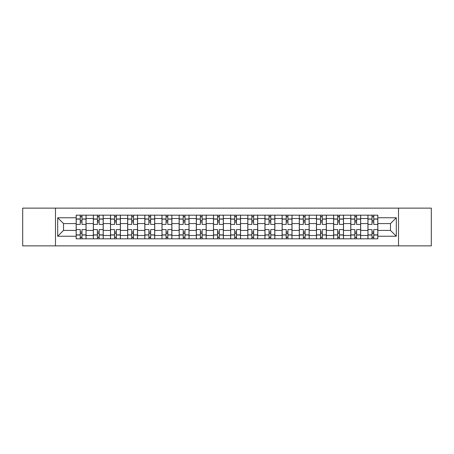 <?xml version="1.0" encoding="UTF-8"?>
<svg xmlns="http://www.w3.org/2000/svg" width="454" height="454" viewBox="0 0 454 454"><rect width="100%" height="100%" fill="white"/><g stroke="black" fill="none" stroke-linecap="round" stroke-linejoin="round"><path stroke-width="0.68" d="M398.516 245.869L431.3 245.869L431.3 208.131L22.7 208.131L22.7 245.869L398.516 245.869L398.516 208.131M93.331 238.827L93.331 218.527L86.067 218.527L86.067 238.827M86.067 218.527L86.067 215.173M93.331 218.527L93.331 215.173M103.234 215.173L103.234 238.827M110.492 238.827L110.492 215.173M120.395 215.173L120.395 238.827M127.653 238.827L127.653 215.173M137.556 215.173L137.556 238.827M144.82 238.827L144.82 215.173M154.718 215.173L154.718 238.827M161.982 238.827L161.982 215.173M171.884 215.173L171.884 238.827M179.143 238.827L179.143 215.173M189.046 215.173L189.046 238.827M196.304 238.827L196.304 215.173M206.207 215.173L206.207 238.827M213.471 238.827L213.471 215.173M223.368 215.173L223.368 238.827M230.632 238.827L230.632 215.173M240.529 215.173L240.529 238.827M247.793 238.827L247.793 215.173M257.696 215.173L257.696 238.827M264.954 238.827L264.954 215.173M274.857 215.173L274.857 238.827M282.116 238.827L282.116 215.173M292.018 215.173L292.018 238.827M299.282 238.827L299.282 215.173M309.18 215.173L309.18 238.827M316.444 238.827L316.444 215.173M326.347 215.173L326.347 238.827M333.605 238.827L333.605 215.173M343.508 215.173L343.508 238.827M350.766 238.827L350.766 215.173M360.669 215.173L360.669 238.827M367.933 238.827L367.933 215.173M367.933 230.411L360.669 230.411M350.766 230.411L343.508 230.411M333.605 230.411L326.347 230.411M316.444 230.411L309.18 230.411M299.282 230.411L292.018 230.411M282.116 230.411L274.857 230.411M264.954 230.411L257.696 230.411M247.793 230.411L240.529 230.411M230.632 230.411L223.368 230.411M213.471 230.411L206.207 230.411M196.304 230.411L189.046 230.411M179.143 230.411L171.884 230.411M161.982 230.411L154.718 230.411M144.82 230.411L137.556 230.411M127.653 230.411L120.395 230.411M110.492 230.411L103.234 230.411M93.331 230.411L86.067 230.411M367.933 223.589L360.669 223.589M350.766 223.589L343.508 223.589M333.605 223.589L326.347 223.589M316.444 223.589L309.18 223.589M299.282 223.589L292.018 223.589M282.116 223.589L274.857 223.589M264.954 223.589L257.696 223.589M247.793 223.589L240.529 223.589M230.632 223.589L223.368 223.589M213.471 223.589L206.207 223.589M196.304 223.589L189.046 223.589M179.143 223.589L171.884 223.589M161.982 223.589L154.718 223.589M144.82 223.589L137.556 223.589M127.653 223.589L120.395 223.589M110.492 223.589L103.234 223.589M93.331 223.589L86.067 223.589M63.515 230.411L76.17 230.411L76.17 223.589L63.515 223.589L63.515 230.411L57.686 236.239L57.686 217.761L76.17 217.761L76.17 223.589M377.83 223.589L377.83 230.411L390.485 230.411L390.485 223.589L377.83 223.589L377.83 215.173L76.17 215.173L76.17 217.761M377.83 217.761L396.314 217.761L396.314 236.239L377.83 236.239L377.83 230.411M76.17 230.411L76.17 238.827L377.83 238.827L377.83 236.239M76.17 236.239L57.686 236.239M55.484 245.869L55.484 208.131M81.998 237.175L80.239 237.175M80.239 216.825L81.998 216.825M99.159 237.175L97.4 237.175M97.4 216.825L99.159 216.825M116.326 237.175L114.561 237.175M114.561 216.825L116.326 216.825M133.487 237.175L131.728 237.175M131.728 216.825L133.487 216.825M150.649 237.175L148.889 237.175M148.889 216.825L150.649 216.825M167.81 237.175L166.051 237.175M166.051 216.825L167.81 216.825M184.977 237.175L183.212 237.175M183.212 216.825L184.977 216.825M202.138 237.175L200.379 237.175M200.379 216.825L202.138 216.825M219.299 237.175L217.54 237.175M217.54 216.825L219.299 216.825M236.46 237.175L234.701 237.175M234.701 216.825L236.46 216.825M253.621 237.175L251.862 237.175M251.862 216.825L253.621 216.825M270.788 237.175L269.023 237.175M269.023 216.825L270.788 216.825M287.95 237.175L286.19 237.175M286.19 216.825L287.95 216.825M305.111 237.175L303.351 237.175M303.351 216.825L305.111 216.825M322.272 237.175L320.513 237.175M320.513 216.825L322.272 216.825M339.439 237.175L337.674 237.175M337.674 216.825L339.439 216.825M356.6 237.175L354.841 237.175M354.841 216.825L356.6 216.825M373.761 237.175L372.002 237.175M372.002 216.825L373.761 216.825M57.686 217.761L63.515 223.589M390.485 230.411L396.314 236.239M390.485 223.589L396.314 217.761M86.016 238.827L86.016 224.412L81.998 224.412L81.998 215.173M80.239 215.173L80.239 224.412L76.221 224.412L76.221 215.173M86.016 224.412L86.016 215.173M76.221 238.827L76.221 229.588L80.239 229.588L80.239 238.827M81.998 238.827L81.998 229.588L86.016 229.588M80.239 221.995L81.998 221.995M76.221 229.588L76.221 224.412M81.998 232.005L80.239 232.005M81.998 237.397L80.239 237.397M80.239 233.435L81.998 233.435M81.998 220.565L80.239 220.565M80.239 216.603L81.998 216.603M103.177 238.827L103.177 224.412L99.159 224.412L99.159 215.173M97.4 215.173L97.4 224.412L93.388 224.412L93.388 215.173M103.177 224.412L103.177 215.173M93.388 238.827L93.388 229.588L97.4 229.588L97.4 238.827M99.159 238.827L99.159 229.588L103.177 229.588M97.4 221.995L99.159 221.995M93.388 229.588L93.388 224.412M99.159 232.005L97.4 232.005M99.159 237.397L97.4 237.397M97.4 233.435L99.159 233.435M99.159 220.565L97.4 220.565M97.4 216.603L99.159 216.603M120.338 238.827L120.338 224.412L116.326 224.412L116.326 215.173M114.561 215.173L114.561 224.412L110.549 224.412L110.549 215.173M120.338 224.412L120.338 215.173M110.549 238.827L110.549 229.588L114.561 229.588L114.561 238.827M116.326 238.827L116.326 229.588L120.338 229.588M114.561 221.995L116.326 221.995M110.549 229.588L110.549 224.412M116.326 232.005L114.561 232.005M116.326 237.397L114.561 237.397M114.561 233.435L116.326 233.435M116.326 220.565L114.561 220.565M114.561 216.603L116.326 216.603M137.5 238.827L137.5 224.412L133.487 224.412L133.487 215.173M131.728 215.173L131.728 224.412L127.71 224.412L127.71 215.173M137.5 224.412L137.5 215.173M127.71 238.827L127.71 229.588L131.728 229.588L131.728 238.827M133.487 238.827L133.487 229.588L137.5 229.588M131.728 221.995L133.487 221.995M127.71 229.588L127.71 224.412M133.487 232.005L131.728 232.005M133.487 237.397L131.728 237.397M131.728 233.435L133.487 233.435M133.487 220.565L131.728 220.565M131.728 216.603L133.487 216.603M154.666 238.827L154.666 224.412L150.649 224.412L150.649 215.173M148.889 215.173L148.889 224.412L144.871 224.412L144.871 215.173M154.666 224.412L154.666 215.173M144.871 238.827L144.871 229.588L148.889 229.588L148.889 238.827M150.649 238.827L150.649 229.588L154.666 229.588M148.889 221.995L150.649 221.995M144.871 229.588L144.871 224.412M150.649 232.005L148.889 232.005M150.649 237.397L148.889 237.397M148.889 233.435L150.649 233.435M150.649 220.565L148.889 220.565M148.889 216.603L150.649 216.603M171.828 238.827L171.828 224.412L167.81 224.412L167.81 215.173M166.051 215.173L166.051 224.412L162.038 224.412L162.038 215.173M171.828 224.412L171.828 215.173M162.038 238.827L162.038 229.588L166.051 229.588L166.051 238.827M167.81 238.827L167.81 229.588L171.828 229.588M166.051 221.995L167.81 221.995M162.038 229.588L162.038 224.412M167.81 232.005L166.051 232.005M167.81 237.397L166.051 237.397M166.051 233.435L167.81 233.435M167.81 220.565L166.051 220.565M166.051 216.603L167.81 216.603M188.989 238.827L188.989 224.412L184.977 224.412L184.977 215.173M183.212 215.173L183.212 224.412L179.199 224.412L179.199 215.173M188.989 224.412L188.989 215.173M179.199 238.827L179.199 229.588L183.212 229.588L183.212 238.827M184.977 238.827L184.977 229.588L188.989 229.588M183.212 221.995L184.977 221.995M179.199 229.588L179.199 224.412M184.977 232.005L183.212 232.005M184.977 237.397L183.212 237.397M183.212 233.435L184.977 233.435M184.977 220.565L183.212 220.565M183.212 216.603L184.977 216.603M206.15 238.827L206.15 224.412L202.138 224.412L202.138 215.173M200.379 215.173L200.379 224.412L196.361 224.412L196.361 215.173M206.15 224.412L206.15 215.173M196.361 238.827L196.361 229.588L200.379 229.588L200.379 238.827M202.138 238.827L202.138 229.588L206.15 229.588M200.379 221.995L202.138 221.995M196.361 229.588L196.361 224.412M202.138 232.005L200.379 232.005M202.138 237.397L200.379 237.397M200.379 233.435L202.138 233.435M202.138 220.565L200.379 220.565M200.379 216.603L202.138 216.603M223.317 238.827L223.317 224.412L219.299 224.412L219.299 215.173M217.54 215.173L217.54 224.412L213.522 224.412L213.522 215.173M223.317 224.412L223.317 215.173M213.522 238.827L213.522 229.588L217.54 229.588L217.54 238.827M219.299 238.827L219.299 229.588L223.317 229.588M217.54 221.995L219.299 221.995M213.522 229.588L213.522 224.412M219.299 232.005L217.54 232.005M219.299 237.397L217.54 237.397M217.54 233.435L219.299 233.435M219.299 220.565L217.54 220.565M217.54 216.603L219.299 216.603M240.478 238.827L240.478 224.412L236.46 224.412L236.46 215.173M234.701 215.173L234.701 224.412L230.683 224.412L230.683 215.173M240.478 224.412L240.478 215.173M230.683 238.827L230.683 229.588L234.701 229.588L234.701 238.827M236.46 238.827L236.46 229.588L240.478 229.588M234.701 221.995L236.46 221.995M230.683 229.588L230.683 224.412M236.46 232.005L234.701 232.005M236.46 237.397L234.701 237.397M234.701 233.435L236.46 233.435M236.46 220.565L234.701 220.565M234.701 216.603L236.46 216.603M257.639 238.827L257.639 224.412L253.621 224.412L253.621 215.173M251.862 215.173L251.862 224.412L247.85 224.412L247.85 215.173M257.639 224.412L257.639 215.173M247.85 238.827L247.85 229.588L251.862 229.588L251.862 238.827M253.621 238.827L253.621 229.588L257.639 229.588M251.862 221.995L253.621 221.995M247.85 229.588L247.85 224.412M253.621 232.005L251.862 232.005M253.621 237.397L251.862 237.397M251.862 233.435L253.621 233.435M253.621 220.565L251.862 220.565M251.862 216.603L253.621 216.603M274.801 238.827L274.801 224.412L270.788 224.412L270.788 215.173M269.023 215.173L269.023 224.412L265.011 224.412L265.011 215.173M274.801 224.412L274.801 215.173M265.011 238.827L265.011 229.588L269.023 229.588L269.023 238.827M270.788 238.827L270.788 229.588L274.801 229.588M269.023 221.995L270.788 221.995M265.011 229.588L265.011 224.412M270.788 232.005L269.023 232.005M270.788 237.397L269.023 237.397M269.023 233.435L270.788 233.435M270.788 220.565L269.023 220.565M269.023 216.603L270.788 216.603M291.962 238.827L291.962 224.412L287.95 224.412L287.95 215.173M286.19 215.173L286.19 224.412L282.172 224.412L282.172 215.173M291.962 224.412L291.962 215.173M282.172 238.827L282.172 229.588L286.19 229.588L286.19 238.827M287.95 238.827L287.95 229.588L291.962 229.588M286.19 221.995L287.95 221.995M282.172 229.588L282.172 224.412M287.95 232.005L286.19 232.005M287.95 237.397L286.19 237.397M286.19 233.435L287.95 233.435M287.95 220.565L286.19 220.565M286.19 216.603L287.95 216.603M309.129 238.827L309.129 224.412L305.111 224.412L305.111 215.173M303.351 215.173L303.351 224.412L299.334 224.412L299.334 215.173M309.129 224.412L309.129 215.173M299.334 238.827L299.334 229.588L303.351 229.588L303.351 238.827M305.111 238.827L305.111 229.588L309.129 229.588M303.351 221.995L305.111 221.995M299.334 229.588L299.334 224.412M305.111 232.005L303.351 232.005M305.111 237.397L303.351 237.397M303.351 233.435L305.111 233.435M305.111 220.565L303.351 220.565M303.351 216.603L305.111 216.603M326.29 238.827L326.29 224.412L322.272 224.412L322.272 215.173M320.513 215.173L320.513 224.412L316.5 224.412L316.5 215.173M326.29 224.412L326.29 215.173M316.5 238.827L316.5 229.588L320.513 229.588L320.513 238.827M322.272 238.827L322.272 229.588L326.29 229.588M320.513 221.995L322.272 221.995M316.5 229.588L316.5 224.412M322.272 232.005L320.513 232.005M322.272 237.397L320.513 237.397M320.513 233.435L322.272 233.435M322.272 220.565L320.513 220.565M320.513 216.603L322.272 216.603M343.451 238.827L343.451 224.412L339.439 224.412L339.439 215.173M337.674 215.173L337.674 224.412L333.662 224.412L333.662 215.173M343.451 224.412L343.451 215.173M333.662 238.827L333.662 229.588L337.674 229.588L337.674 238.827M339.439 238.827L339.439 229.588L343.451 229.588M337.674 221.995L339.439 221.995M333.662 229.588L333.662 224.412M339.439 232.005L337.674 232.005M339.439 237.397L337.674 237.397M337.674 233.435L339.439 233.435M339.439 220.565L337.674 220.565M337.674 216.603L339.439 216.603M360.612 238.827L360.612 224.412L356.6 224.412L356.6 215.173M354.841 215.173L354.841 224.412L350.823 224.412L350.823 215.173M360.612 224.412L360.612 215.173M350.823 238.827L350.823 229.588L354.841 229.588L354.841 238.827M356.6 238.827L356.6 229.588L360.612 229.588M354.841 221.995L356.6 221.995M350.823 229.588L350.823 224.412M356.6 232.005L354.841 232.005M356.6 237.397L354.841 237.397M354.841 233.435L356.6 233.435M356.6 220.565L354.841 220.565M354.841 216.603L356.6 216.603M377.779 238.827L377.779 224.412L373.761 224.412L373.761 215.173M372.002 215.173L372.002 224.412L367.984 224.412L367.984 215.173M377.779 224.412L377.779 215.173M367.984 238.827L367.984 229.588L372.002 229.588L372.002 238.827M373.761 238.827L373.761 229.588L377.779 229.588M372.002 221.995L373.761 221.995M367.984 229.588L367.984 224.412M373.761 232.005L372.002 232.005M373.761 237.397L372.002 237.397M372.002 233.435L373.761 233.435M373.761 220.565L372.002 220.565M372.002 216.603L373.761 216.603M350.766 218.527L343.508 218.527M333.605 218.527L326.347 218.527M316.444 218.527L309.18 218.527M299.282 218.527L292.018 218.527M282.116 218.527L274.857 218.527M264.954 218.527L257.696 218.527M247.793 218.527L240.529 218.527M230.632 218.527L223.368 218.527M213.471 218.527L206.207 218.527M196.304 218.527L189.046 218.527M179.143 218.527L171.884 218.527M161.982 218.527L154.718 218.527M144.82 218.527L137.556 218.527M127.653 218.527L120.395 218.527M110.492 218.527L103.234 218.527M367.933 218.527L360.669 218.527M350.766 235.473L343.508 235.473M333.605 235.473L326.347 235.473M316.444 235.473L309.18 235.473M299.282 235.473L292.018 235.473M282.116 235.473L274.857 235.473M264.954 235.473L257.696 235.473M247.793 235.473L240.529 235.473M230.632 235.473L223.368 235.473M213.471 235.473L206.207 235.473M196.304 235.473L189.046 235.473M179.143 235.473L171.884 235.473M161.982 235.473L154.718 235.473M144.82 235.473L137.556 235.473M127.653 235.473L120.395 235.473M110.492 235.473L103.234 235.473M93.331 235.473L86.067 235.473M367.933 235.473L360.669 235.473M86.016 218.97L81.998 218.97M80.239 218.97L76.221 218.97M80.239 219.117L76.221 219.117M80.239 234.883L76.221 234.883M80.239 235.03L76.221 235.03M86.016 235.03L81.998 235.03M86.016 219.117L81.998 219.117M86.016 234.883L81.998 234.883M103.177 218.97L99.159 218.97M97.4 218.97L93.388 218.97M97.4 219.117L93.388 219.117M97.4 234.883L93.388 234.883M97.4 235.03L93.388 235.03M103.177 235.03L99.159 235.03M103.177 219.117L99.159 219.117M103.177 234.883L99.159 234.883M120.338 218.97L116.326 218.97M114.561 218.97L110.549 218.97M114.561 219.117L110.549 219.117M114.561 234.883L110.549 234.883M114.561 235.03L110.549 235.03M120.338 235.03L116.326 235.03M120.338 219.117L116.326 219.117M120.338 234.883L116.326 234.883M137.5 218.97L133.487 218.97M131.728 218.97L127.71 218.97M131.728 219.117L127.71 219.117M131.728 234.883L127.71 234.883M131.728 235.03L127.71 235.03M137.5 235.03L133.487 235.03M137.5 219.117L133.487 219.117M137.5 234.883L133.487 234.883M154.666 218.97L150.649 218.97M148.889 218.97L144.871 218.97M148.889 219.117L144.871 219.117M148.889 234.883L144.871 234.883M148.889 235.03L144.871 235.03M154.666 235.03L150.649 235.03M154.666 219.117L150.649 219.117M154.666 234.883L150.649 234.883M171.828 218.97L167.81 218.97M166.051 218.97L162.038 218.97M166.051 219.117L162.038 219.117M166.051 234.883L162.038 234.883M166.051 235.03L162.038 235.03M171.828 235.03L167.81 235.03M171.828 219.117L167.81 219.117M171.828 234.883L167.81 234.883M188.989 218.97L184.977 218.97M183.212 218.97L179.199 218.97M183.212 219.117L179.199 219.117M183.212 234.883L179.199 234.883M183.212 235.03L179.199 235.03M188.989 235.03L184.977 235.03M188.989 219.117L184.977 219.117M188.989 234.883L184.977 234.883M206.15 218.97L202.138 218.97M200.379 218.97L196.361 218.97M200.379 219.117L196.361 219.117M200.379 234.883L196.361 234.883M200.379 235.03L196.361 235.03M206.15 235.03L202.138 235.03M206.15 219.117L202.138 219.117M206.15 234.883L202.138 234.883M223.317 218.97L219.299 218.97M217.54 218.97L213.522 218.97M217.54 219.117L213.522 219.117M217.54 234.883L213.522 234.883M217.54 235.03L213.522 235.03M223.317 235.03L219.299 235.03M223.317 219.117L219.299 219.117M223.317 234.883L219.299 234.883M240.478 218.97L236.46 218.97M234.701 218.97L230.683 218.97M234.701 219.117L230.683 219.117M234.701 234.883L230.683 234.883M234.701 235.03L230.683 235.03M240.478 235.03L236.46 235.03M240.478 219.117L236.46 219.117M240.478 234.883L236.46 234.883M257.639 218.97L253.621 218.97M251.862 218.97L247.85 218.97M251.862 219.117L247.85 219.117M251.862 234.883L247.85 234.883M251.862 235.03L247.85 235.03M257.639 235.03L253.621 235.03M257.639 219.117L253.621 219.117M257.639 234.883L253.621 234.883M274.801 218.97L270.788 218.97M269.023 218.97L265.011 218.97M269.023 219.117L265.011 219.117M269.023 234.883L265.011 234.883M269.023 235.03L265.011 235.03M274.801 235.03L270.788 235.03M274.801 219.117L270.788 219.117M274.801 234.883L270.788 234.883M291.962 218.97L287.95 218.97M286.19 218.97L282.172 218.97M286.19 219.117L282.172 219.117M286.19 234.883L282.172 234.883M286.19 235.03L282.172 235.03M291.962 235.03L287.95 235.03M291.962 219.117L287.95 219.117M291.962 234.883L287.95 234.883M309.129 218.97L305.111 218.97M303.351 218.97L299.334 218.97M303.351 219.117L299.334 219.117M303.351 234.883L299.334 234.883M303.351 235.03L299.334 235.03M309.129 235.03L305.111 235.03M309.129 219.117L305.111 219.117M309.129 234.883L305.111 234.883M326.29 218.97L322.272 218.97M320.513 218.97L316.5 218.97M320.513 219.117L316.5 219.117M320.513 234.883L316.5 234.883M320.513 235.03L316.5 235.03M326.29 235.03L322.272 235.03M326.29 219.117L322.272 219.117M326.29 234.883L322.272 234.883M343.451 218.97L339.439 218.97M337.674 218.97L333.662 218.97M337.674 219.117L333.662 219.117M337.674 234.883L333.662 234.883M337.674 235.03L333.662 235.03M343.451 235.03L339.439 235.03M343.451 219.117L339.439 219.117M343.451 234.883L339.439 234.883M360.612 218.97L356.6 218.97M354.841 218.97L350.823 218.97M354.841 219.117L350.823 219.117M354.841 234.883L350.823 234.883M354.841 235.03L350.823 235.03M360.612 235.03L356.6 235.03M360.612 219.117L356.6 219.117M360.612 234.883L356.6 234.883M377.779 218.97L373.761 218.97M372.002 218.97L367.984 218.97M372.002 219.117L367.984 219.117M372.002 234.883L367.984 234.883M372.002 235.03L367.984 235.03M377.779 235.03L373.761 235.03M377.779 219.117L373.761 219.117M377.779 234.883L373.761 234.883"/></g></svg>
